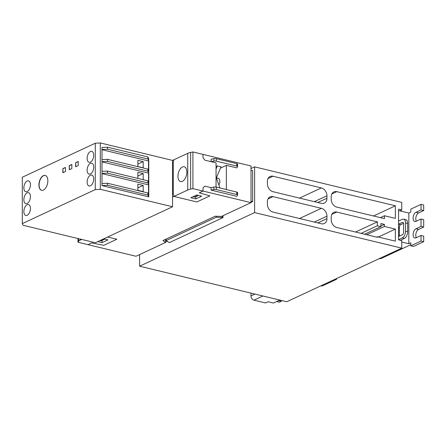 <?xml version="1.0" encoding="UTF-8"?>
<svg xmlns="http://www.w3.org/2000/svg" width="446" height="446" viewBox="0 0 446 446"><rect width="100%" height="100%" fill="white"/><g stroke="black" fill="none" stroke-linecap="round" stroke-linejoin="round"><path stroke-width="0.67" d="M401.762 242.033L408.831 243.739L408.831 213.037L398.568 210.562M416.308 237.679A4.811 2.648 -76.4 0 1 416.085 233.068A4.811 2.648 -76.4 0 1 418.588 229.434L415.923 228.792L421.035 226.412L421.035 218.992L415.923 221.378A4.811 2.648 -76.4 0 1 414.797 221.523A4.811 2.648 -76.4 0 1 413.174 217.196A4.811 2.648 -76.4 0 1 415.923 212.313L421.035 209.927L421.035 204.363L410.811 209.129L410.811 212.118L408.831 213.037M415.923 228.792A4.811 2.648 -76.4 0 0 413.174 233.676A4.811 2.648 -76.4 0 0 414.797 238.002A4.811 2.648 -76.4 0 0 415.923 237.857L421.035 235.477L421.035 241.041L410.811 245.802L410.811 242.819L408.831 243.739M398.568 239.614L402.337 237.857A5.469 3.01 -76.4 0 0 405.531 231.218L407.661 231.73A5.469 3.01 103.6 0 1 404.466 238.37L400.357 240.288M405.531 222.978A5.469 3.01 -76.4 0 0 403.624 219.153L405.754 219.666A5.469 3.01 103.6 0 1 407.661 223.491L405.531 222.978L405.531 231.218M403.624 219.153A5.469 3.01 -76.4 0 0 402.337 219.315L398.568 221.071M398.568 236.525L402.337 234.769A2.185 1.204 -76.4 0 0 403.613 232.11L403.613 223.87A2.185 1.204 -76.4 0 0 402.85 222.342A2.185 1.204 -76.4 0 0 402.337 222.403L398.568 224.165M407.661 223.491L407.661 231.73M403.569 223.34L400.631 224.706A2.185 1.204 103.6 0 0 399.354 227.365L399.354 235.605A2.185 1.204 103.6 0 0 399.404 236.135M415.923 212.313L418.588 212.954L423.7 210.573L423.7 205.009L421.035 204.363M421.035 209.927L423.7 210.573M410.811 245.802L413.475 246.448L423.7 241.682L423.7 236.118L421.035 235.477M421.035 241.041L423.7 241.682M418.588 229.434L423.7 227.053L423.7 219.638L421.035 218.992M421.035 226.412L423.7 227.053M418.588 212.954A4.811 2.648 -76.4 0 0 416.085 216.589A4.811 2.648 -76.4 0 0 416.308 221.199M410.811 244.698L381.52 258.351A4.376 1.466 0 0 1 380.973 258.557L379.011 258.752M320.657 285.942A2.185 0.736 180 0 0 322.921 285.657L336.212 279.464A2.185 0.736 180 0 0 336.624 279.034A2.185 0.736 180 0 0 336.306 278.65M279.793 300.074L273.415 303.046L268.091 301.758L265.537 302.951L253.997 300.164A3.719 2.843 -115 0 1 250.981 295.932L250.981 293.117M278.599 300.632L281.298 301.284L279.38 302.176L276.682 301.524M281.298 300.442L281.298 301.284M101.995 161.876L148.518 173.12L148.774 170.941L147.877 169.095L107.486 159.334L101.995 159.635L101.995 161.697L107.486 161.396L147.877 171.153L148.774 172.998L148.774 182.682L147.877 180.836L107.486 171.08L101.995 171.381L101.995 173.438L107.486 173.137L107.486 171.08M147.877 171.153L147.877 169.095M107.486 161.396L107.486 159.334M216.059 166.509L217.319 165.918L216.059 168.922M216.221 187.091L216.059 186.618M217.319 165.918L221.004 166.81L216.371 177.848L219.911 187.983M193.252 196.608A3.278 2.509 65 0 0 194.556 197.032A3.278 2.509 65 0 0 195.476 196.853L198.537 195.426M166.129 240.584L169.341 242.613L223.017 217.598L216.265 217.219L166.129 240.584L166.129 239.078M104.788 239.112L101.733 240.539A3.295 2.52 -115 0 1 100.807 240.717A3.3 2.525 -115 0 1 100.038 240.561M211.086 190.124L211.086 187.66L213.907 187.08A2.185 0.736 0 0 1 216.321 187.114L236.709 192.042A2.152 0.719 0 0 1 237.462 192.371A2.185 0.736 0 0 1 237.606 192.633L237.606 195.097A2.185 0.736 0 0 1 237.551 195.259L236.82 196.34L211.086 190.124L213.907 189.55A2.185 0.736 0 0 1 216.321 189.578L236.709 194.506A2.152 0.719 0 0 1 237.462 194.841A2.185 0.736 0 0 1 237.606 195.097M218.886 185.04A4.376 2.408 -76.4 0 0 218.3 178.333L216.382 177.87M211.086 161.664L211.086 159.216L213.907 158.642A2.185 0.736 0 0 1 216.321 158.676L236.709 163.598A2.152 0.719 0 0 1 237.462 163.933A2.185 0.736 0 0 1 237.606 164.195L237.606 166.659A2.185 0.736 0 0 1 237.551 166.821L236.82 167.902L226.351 165.371L220.458 168.12M211.131 161.675L213.907 161.106A2.185 0.736 0 0 1 216.321 161.14L236.709 166.068A2.152 0.719 0 0 1 237.462 166.397A2.185 0.736 0 0 1 237.606 166.659M222.259 217.425L222.259 216.059M216.265 217.219L216.265 216.238M223.017 215.708L223.017 217.598M143.194 161.63L137.87 160.348L137.87 166.525L143.194 167.813L143.194 161.63L137.87 164.111M143.194 185.43L137.87 184.142L137.87 190.325L143.194 191.613L143.194 185.43L137.87 187.911M143.194 179.705L143.194 173.583L137.87 176.064M137.87 178.422L137.87 172.295L143.194 173.583M211.086 187.66L204.814 186.144L203.008 187.794L203.008 191.055L199.239 192.811L209.882 195.894L196.859 201.96L173.962 196.43L172.557 197.082L172.557 206.766L95.36 242.741L23.12 225.286L22.3 223.597L95.282 189.589L100.317 189.31L172.557 206.766M226.351 189.539L226.351 165.371M251.02 170.288L252.642 170.679L252.642 201.547L251.02 201.157M252.642 201.547L251.02 202.306M167.183 241.37L165.516 242.15M165.315 239.452L165.516 242.501L162.924 240.572L215.212 216.204L221.495 216.416L251.02 202.657L203.008 191.055L199.239 192.811L209.882 195.894L196.859 201.96L173.962 196.43L187.744 190.007A9.84 3.3 0 0 1 190.626 189.11L192.917 188.647L203.008 191.055L203.008 187.794M103.823 245.317L116.846 239.246L107.637 237.021L116.846 239.246L103.823 245.317L91.748 242.903L103.823 245.317M81.674 239.435L80.169 240.138A9.84 3.3 180 0 0 78.557 241.336L77.966 242.211L87.979 244.659L91.748 242.903L87.979 244.659L135.991 256.26L165.516 242.501M107.486 149.237L107.486 147.18L101.995 147.481L101.995 149.538L107.486 149.237L147.877 158.999L147.877 156.936L107.486 147.18M101.995 149.722L148.518 160.961L148.774 158.782L147.877 156.936M147.877 158.999L148.774 160.844L148.774 170.941M148.518 170.411L148.518 160.961M148.774 196.898L148.774 194.841L147.877 192.995L147.877 195.053L107.486 185.296L101.995 185.597L148.774 196.898L147.877 195.053M147.877 192.995L107.486 183.234L107.486 185.296M107.486 183.234L101.995 183.535L101.995 185.597M148.518 194.311L148.518 184.861L101.995 173.622M107.486 173.137L147.877 182.899L147.877 180.836M147.877 182.899L148.774 184.744L148.518 184.861M148.518 182.158L148.518 173.12M173.26 194.696L173.962 195.499L173.962 196.43L173.962 195.499L173.26 194.696L173.26 162.143L173.26 194.696M22.3 223.597L22.3 177.235L95.282 143.227L100.317 142.954L172.557 160.409L173.962 159.752L173.26 162.143L173.962 159.752L187.744 153.329A9.84 3.3 0 0 1 190.626 152.437L192.917 151.969L203.008 154.383L203.008 157.644L204.814 160.164L216.059 162.851L216.059 187.058M203.008 157.644L203.008 154.383L251.02 165.984L251.02 202.657M101.995 149.538L101.995 159.635M148.774 194.841L148.774 182.682M101.995 173.438L101.995 183.535M101.995 161.697L101.995 171.381M172.557 160.409L172.557 197.082M100.317 142.954L100.317 189.31M95.282 143.227L95.282 189.589M27.156 180.998A5.631 3.1 -76.4 0 0 23.933 186.718A5.631 3.1 -76.4 0 0 25.835 191.78A5.631 3.1 -76.4 0 0 27.156 191.613A5.631 3.1 -76.4 0 0 30.378 185.893A5.631 3.1 -76.4 0 0 28.483 180.831A5.631 3.1 -76.4 0 0 27.156 180.998M27.156 192.845A5.631 3.1 -76.4 0 0 23.933 198.565A5.631 3.1 -76.4 0 0 25.835 203.627A5.631 3.1 -76.4 0 0 27.156 203.46A5.631 3.1 -76.4 0 0 30.378 197.74A5.631 3.1 -76.4 0 0 28.483 192.678A5.631 3.1 -76.4 0 0 27.156 192.845M27.156 204.692A5.631 3.1 -76.4 0 0 23.933 210.412A5.631 3.1 -76.4 0 0 25.835 215.474A5.631 3.1 -76.4 0 0 27.156 215.306A5.631 3.1 -76.4 0 0 30.378 209.587A5.631 3.1 -76.4 0 0 28.483 204.524A5.631 3.1 -76.4 0 0 27.156 204.692M90.421 151.517A5.631 3.1 -76.4 0 0 87.204 157.237A5.631 3.1 -76.4 0 0 89.1 162.299A5.631 3.1 -76.4 0 0 90.421 162.132A5.631 3.1 -76.4 0 0 93.643 156.412A5.631 3.1 -76.4 0 0 91.748 151.35A5.631 3.1 -76.4 0 0 90.421 151.517M90.421 163.364A5.631 3.1 -76.4 0 0 87.204 169.084A5.631 3.1 -76.4 0 0 89.1 174.146A5.631 3.1 -76.4 0 0 90.421 173.979A5.631 3.1 -76.4 0 0 93.643 168.259A5.631 3.1 -76.4 0 0 91.748 163.197A5.631 3.1 -76.4 0 0 90.421 163.364M90.421 175.211A5.631 3.1 -76.4 0 0 87.204 180.931A5.631 3.1 -76.4 0 0 89.1 185.993A5.631 3.1 -76.4 0 0 90.421 185.826A5.631 3.1 -76.4 0 0 93.643 180.106A5.631 3.1 -76.4 0 0 91.748 175.044A5.631 3.1 -76.4 0 0 90.421 175.211M43.39 175.652A7.654 4.215 103.6 0 1 45.185 175.423A7.654 4.215 103.6 0 1 47.767 182.303A7.654 4.215 103.6 0 1 43.39 190.074A7.654 4.215 103.6 0 1 41.589 190.303A7.654 4.215 103.6 0 1 39.008 183.423A7.654 4.215 103.6 0 1 43.39 175.652M62.88 168.627L62.88 172.747L65.434 171.559L65.434 167.44L62.88 168.627L63.059 172.669M69.269 165.65L69.269 169.77L71.828 168.582L71.828 164.457L69.269 165.65L69.448 169.686M75.664 162.673L75.664 166.793L78.217 165.6L78.217 161.48L75.664 162.673L75.837 166.709M71.828 164.585L69.448 165.695M65.434 167.562L63.059 168.672M78.217 161.608L75.837 162.718M45.275 175.445A7.654 4.215 -76.4 0 0 43.569 175.696A7.654 4.215 -76.4 0 0 39.198 183.384A7.654 4.215 -76.4 0 0 41.679 190.325M254.621 212.597L401.762 248.149L401.762 240.628L398.568 239.859L398.568 209.157L401.762 209.932L401.762 202.412L254.621 166.854L254.621 212.597L139.592 266.195L139.592 254.582M321.36 203.376L272.991 191.691A6.891 5.268 65 0 1 267.399 183.852L267.399 181.377A6.891 5.268 65 0 1 270.081 176.482A6.891 5.268 65 0 1 272.991 176.237L321.36 187.928A6.891 5.268 65 0 1 326.951 195.766L326.951 198.241A6.891 5.268 65 0 1 324.27 203.131A6.891 5.268 65 0 1 321.36 203.376M326.951 216.165L326.951 218.635A6.891 5.268 65 0 1 324.27 223.53A6.891 5.268 65 0 1 321.36 223.775L272.991 212.09A6.891 5.268 65 0 1 267.399 204.246L267.399 201.776A6.891 5.268 65 0 1 270.081 196.881A6.891 5.268 65 0 1 272.991 196.636L321.36 208.321A6.891 5.268 65 0 1 326.951 216.165L314.285 222.069M395.373 205.812L395.373 218.378L384.458 215.741L384.458 218.624L336.802 207.111A6.891 5.268 65 0 1 331.211 199.267L331.211 196.797A6.891 5.268 65 0 1 333.892 191.903A6.891 5.268 65 0 1 336.802 191.657L395.373 205.812L373.536 215.987M377.355 221.857L377.355 225.771L380.906 226.629L380.906 223.535L384.458 224.394L384.458 226.457L395.373 229.093L395.373 241.147L377.266 236.77L377.266 237.283L336.802 227.505A6.891 5.268 65 0 1 331.211 219.666L331.211 217.191A6.891 5.268 65 0 1 333.892 212.302A6.891 5.268 65 0 1 336.802 212.056L377.355 221.857L355.518 232.031M254.621 166.854L251.02 168.532M401.762 248.149L286.728 301.752L139.592 266.195M401.762 209.932L399.778 210.852M377.266 236.77L376.541 237.11M395.373 229.093L378.336 237.032M384.458 226.457L366.696 234.73M384.458 224.394L380.906 226.05M380.906 226.629L364.599 234.222M377.355 225.771L361.054 233.37M384.458 215.741L380.377 217.642M182.397 181.332A7.615 4.192 -76.4 0 0 186.751 173.605A7.615 4.192 -76.4 0 0 184.187 166.759A7.615 4.192 -76.4 0 0 182.397 166.988A7.615 4.192 -76.4 0 0 178.043 174.715A7.615 4.192 -76.4 0 0 180.608 181.561A7.615 4.192 -76.4 0 0 182.397 181.332M196.731 194.986L190.849 197.729L195.816 198.927L201.698 196.19L196.731 194.986M192.917 151.969L192.917 188.647M211.131 187.649L204.814 186.138M195.816 196.692L195.816 198.927M103.706 238.85L107.949 239.876L102.067 242.613L97.825 241.593M77.966 242.211L77.966 238.538M102.067 242.613L102.067 240.377M404.466 238.37L402.337 237.857M398.568 235.416L399.354 235.605M399.354 227.365L398.568 227.17M398.568 224.21L400.631 224.706M403.279 222.632L402.337 222.403M253.997 300.164L262.928 295.999M254.961 294.076L250.981 295.932M194.556 197.032L198.186 195.342M104.436 239.028L100.807 240.717M213.907 189.55L213.907 187.08M216.321 189.578L216.321 187.114M236.709 192.042L236.709 194.506M237.462 194.841L237.462 192.371M237.462 166.397L237.462 163.933M236.709 166.068L236.709 163.598M216.321 161.14L216.321 158.676M213.907 161.106L213.907 158.642M336.802 212.056L331.83 214.37M336.802 191.657L331.83 193.971M299.522 218.501L321.36 208.321M272.991 196.636L268.024 198.949M317.775 222.911L326.951 218.635M317.775 202.512L326.951 198.241M326.951 195.766L314.285 201.67M299.522 198.102L321.36 187.928M272.991 176.237L268.024 178.556M187.744 153.329L187.744 190.007M190.626 189.11L190.626 152.437M80.169 240.138L80.169 239.073M78.557 238.682L78.557 241.336M336.624 278.505L336.624 279.034"/></g></svg>
